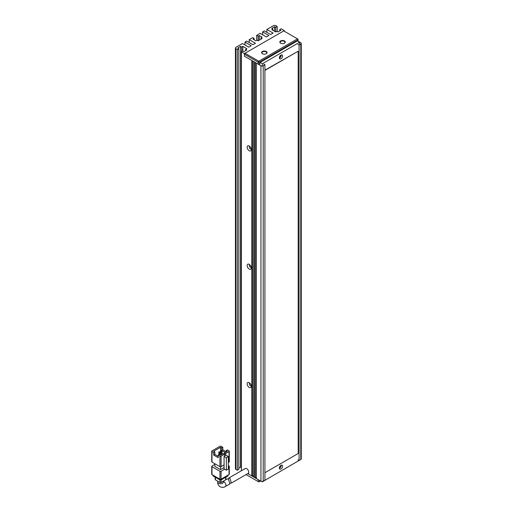 <?xml version="1.0" encoding="UTF-8"?>
<svg xmlns="http://www.w3.org/2000/svg" width="513" height="513" viewBox="0 0 513 513"><rect width="100%" height="100%" fill="white"/><g stroke="black" fill="none" stroke-linecap="round" stroke-linejoin="round"><path stroke-width="0.77" d="M260.482 480.944L258.77 481.925L246.048 474.583M247.76 473.595L258.206 479.629L258.206 481.598M259.341 481.598L259.341 480.283M262.419 53.718L262.419 53.718A2.738 1.577 180 0 1 262.419 51.486A2.738 1.577 180 0 1 266.285 51.486A2.738 1.577 180 0 1 266.285 53.718A2.738 1.577 180 0 1 262.419 53.718M266.17 53.788A2.418 1.392 0 0 0 266.766 52.865A2.418 1.392 0 0 0 266.061 51.877A2.418 1.392 0 0 0 263.425 51.576A2.418 1.392 0 0 0 261.938 52.865A2.418 1.392 0 0 0 262.541 53.788M280.637 43.201L280.637 43.201A2.738 1.577 180 0 1 280.637 40.969A2.738 1.577 180 0 1 284.503 40.969A2.738 1.577 180 0 1 284.503 43.201A2.738 1.577 180 0 1 280.637 43.201M284.382 43.265A2.418 1.392 0 0 0 284.984 42.348A2.418 1.392 0 0 0 284.279 41.361A2.418 1.392 0 0 0 281.643 41.059A2.418 1.392 0 0 0 280.156 42.348A2.418 1.392 0 0 0 280.752 43.265M244.996 53.262L244.425 54.243L258.206 62.201L258.77 61.214L297.482 38.86L283.708 30.908L244.996 53.262L258.77 61.214L259.341 62.201L298.053 39.847L297.482 38.86L298.053 39.193L298.053 41.361M244.425 54.243L244.425 56.218L244.425 53.589L284.279 30.581L284.279 31.235M260.085 63.747L259.341 64.17L259.341 62.201L258.206 62.201L258.206 64.17L244.425 56.218L251.825 60.489L251.825 475.949L248.581 474.07L248.581 472.8M259.341 64.17L258.206 64.17M280.451 55.507A1.206 0.699 -60 0 1 279.611 57.135A1.206 0.699 -60 0 1 279.47 57.206M280.451 465.701A1.206 0.699 -60 0 1 279.611 467.337A1.206 0.699 -60 0 1 279.47 467.401M280.977 55.103A2.257 1.302 -60 0 1 282.105 54.987A2.257 1.302 -60 0 1 282.451 56.796A2.257 1.302 -60 0 1 280.977 58.783A2.257 1.302 -60 0 1 279.848 58.892A2.257 1.302 -60 0 1 279.502 57.084A2.257 1.302 -60 0 1 280.977 55.103M281.188 54.994A2.257 1.302 -60 0 1 279.611 57.995A2.257 1.302 -60 0 1 279.399 58.097M280.977 465.297A2.257 1.302 -60 0 1 282.105 465.182A2.257 1.302 -60 0 1 282.451 466.99A2.257 1.302 -60 0 1 280.977 468.978A2.257 1.302 -60 0 1 279.848 469.087A2.257 1.302 -60 0 1 279.502 467.285A2.257 1.302 -60 0 1 280.977 465.297M281.188 465.188A2.257 1.302 -60 0 1 279.611 468.189A2.257 1.302 -60 0 1 279.399 468.298M299.592 44.746L299.592 42.246L297.316 40.931L260.085 62.432L262.361 63.747L262.361 66.004M299.592 42.246L262.361 63.747M261.707 481.45L262.361 481.829L299.592 460.199M262.361 481.463L262.361 481.829M228.17 479.033L228.644 478.122L229.92 478.34L231.389 483.047L230.529 483.201M231.389 483.047L248.112 473.39A2.815 1.629 -120 0 0 248.542 471.133A2.815 1.629 -120 0 0 246.702 468.651A2.815 1.629 -120 0 0 245.297 468.51L228.644 478.122M222.924 481.893L223.335 482.124A2.815 1.629 0 0 1 221.597 483.631A2.815 1.629 0 0 1 218.525 483.278A2.815 1.629 0 0 1 217.698 482.124C217.576 483.932 218.384 485.484 220.109 486.779C222.091 487.626 223.835 487.549 225.342 486.536L229.952 483.874L228.458 479.18L227.188 478.962L223.335 481.188M211.978 451.555L213.684 452.543L214.825 451.889L213.684 451.228L220.519 447.285L221.654 447.945L222.796 447.285L221.084 446.297A0.808 0.462 180 0 0 219.949 446.297L211.978 450.901A0.808 0.462 180 0 0 211.741 451.228L211.741 461.745A0.808 0.462 180 0 0 211.978 462.078L211.978 451.555A0.808 0.462 180 0 1 211.741 451.228M224.072 464.951L221.084 466.676L221.084 456.16L224.502 454.185L224.502 456.16L224.072 456.403L224.072 468.895L226.355 470.209L228.343 469.062L228.343 456.57L226.066 455.255L225.643 455.499L225.643 453.53L229.054 451.555L229.054 462.078A0.808 0.462 0 0 0 229.292 461.745L229.292 451.228A0.808 0.462 180 0 1 229.054 451.555M213.684 452.543L213.684 455.063L218.237 457.699L218.237 455.172L219.949 456.16L219.949 466.676A0.808 0.462 0 0 0 221.084 466.676M219.949 466.676L211.978 462.078M229.054 462.078L228.343 462.489M224.072 467.58L220.519 469.632L220.519 466.811M220.519 469.632L214.825 466.349L214.825 463.72M229.292 451.228A0.808 0.462 180 0 0 229.054 450.901L227.349 449.914L226.207 450.574L226.207 451.889M226.207 451.78L222.796 449.805L222.796 447.285M220.519 447.285L220.519 451.081M228.343 467.087L229.054 466.676L229.054 474.563L221.084 479.168L221.084 471.28A0.808 0.462 180 0 1 219.949 471.28L219.949 479.168L211.978 474.563L211.978 466.676A0.808 0.462 180 0 1 211.741 466.349A0.808 0.462 180 0 1 211.978 466.022L214.825 464.374M221.084 471.28L224.643 469.222M228.343 465.612L229.054 466.022A0.808 0.462 180 0 1 229.292 466.349A0.808 0.462 180 0 1 229.054 466.676M211.978 466.676L219.949 471.28M225.643 453.53L224.502 452.87L224.502 454.185L223.36 453.53L220.519 455.172L219.378 454.518L218.237 455.172M221.084 456.16A0.808 0.462 180 0 1 219.949 456.16M224.072 456.403L226.355 457.718L226.355 470.209M224.502 452.87L227.349 451.228L226.207 450.574M225.643 455.499L224.502 454.845M225.162 452.492L221.654 450.465L222.796 449.805M221.654 450.465L221.654 447.945M213.684 455.063L214.825 454.409L218.237 456.378M214.825 451.889L214.825 454.409M226.355 457.718L228.343 456.57M218.794 454.851L218.794 452.075L219.705 452.601L219.705 454.704M220.5 455.166L220.5 451.087L221.411 451.613L221.411 454.653M219.949 479.168A0.808 0.462 0 0 0 221.084 479.168M211.741 466.349L211.741 474.236A0.808 0.462 0 0 0 211.978 474.563M229.054 474.563A0.808 0.462 0 0 0 229.292 474.236L229.292 466.349M219.705 452.601L220.276 452.274L220.276 455.031M220.276 452.274L219.365 451.748L218.794 452.075M221.411 451.613L221.982 451.286L221.982 454.326M221.982 451.286L221.071 450.76L220.5 451.087M227.573 475.423L227.573 476.211A1.61 0.93 0 0 0 228.048 475.551L228.048 475.147M212.985 475.147L212.985 475.551A1.61 0.93 0 0 0 213.459 476.211L213.459 475.423M219.378 478.841L219.378 479.629L213.459 476.211M219.378 479.629A1.61 0.93 0 0 0 221.654 479.629L221.654 478.841M227.573 476.211L221.654 479.629M219.949 479.841L219.949 482.451L215.396 479.822L215.396 477.327M225.643 477.327L225.643 479.822L221.084 482.451L221.084 479.841M225.643 479.822A0.808 0.462 0 0 0 225.874 479.495L225.874 477.193M219.949 482.451A0.808 0.462 0 0 0 221.084 482.451M215.159 477.193L215.159 479.495A0.808 0.462 0 0 0 215.396 479.822M264.92 472.723L298.194 453.518L298.194 51.21L264.92 70.153M298.194 51.21L264.92 70.416M249.209 382.666A2.898 1.674 -120 0 0 247.157 383.846A2.898 1.674 -120 0 0 249.209 387.398A2.898 1.674 -120 0 0 251.261 386.218A2.898 1.674 -120 0 0 249.209 382.666L249.209 382.666M249.857 383.16A1.366 0.789 -120 0 0 249.607 383.224A1.366 0.789 -120 0 0 249.395 384.32A1.366 0.789 -120 0 0 250.293 385.526A1.366 0.789 -120 0 0 250.972 385.59A1.366 0.789 -120 0 0 251.152 385.41M249.209 146.013A2.898 1.674 -120 0 0 247.157 147.199A2.898 1.674 -120 0 0 249.209 150.745A2.898 1.674 -120 0 0 251.261 149.565A2.898 1.674 -120 0 0 249.209 146.013L249.209 146.013M249.857 146.506A1.366 0.789 -120 0 0 249.607 146.571A1.366 0.789 -120 0 0 249.395 147.667A1.366 0.789 -120 0 0 250.293 148.873A1.366 0.789 -120 0 0 250.972 148.943A1.366 0.789 -120 0 0 251.152 148.757M249.209 264.342A2.898 1.674 -120 0 0 247.157 265.522A2.898 1.674 -120 0 0 249.209 269.075A2.898 1.674 -120 0 0 251.261 267.889A2.898 1.674 -120 0 0 249.209 264.342L249.209 264.342M249.857 264.83A1.366 0.789 -120 0 0 249.607 264.894A1.366 0.789 -120 0 0 249.395 265.99A1.366 0.789 -120 0 0 250.293 267.196A1.366 0.789 -120 0 0 250.972 267.267A1.366 0.789 -120 0 0 251.152 267.087M297.938 44.387L299.079 45.041L299.079 460.501L300.785 459.513A1.61 0.93 0 0 0 301.259 458.853L301.259 43.4A1.61 0.93 180 0 1 300.785 44.054L299.079 45.041M298.053 41.162L300.785 42.739A1.61 0.93 180 0 1 301.259 43.4M275.738 31.96L271.755 29.658L272.89 29.004L271.755 28.343L274.602 26.702L275.738 27.362L275.738 31.96L276.879 31.306L278.014 31.96L280.861 30.318L279.726 29.658L281.201 28.805L284.279 30.581M237.365 49.511L237.365 470.229L235.89 469.369L235.89 48.658L237.365 49.511L238.846 48.658L237.711 47.998L240.559 46.356L241.694 47.016L242.835 46.356L246.817 48.658L245.682 49.312L246.817 49.973L243.97 51.614L242.835 50.96L241.354 51.813L244.425 53.589M275.738 27.362L277.219 26.503L277.219 31.498M266.856 32.357L266.856 29.465L273.461 25.65A1.61 0.93 180 0 1 275.738 25.65L277.219 26.503M266.856 29.465L273.121 33.076L270.614 34.525L264.355 30.908L262.643 31.896L268.908 35.512L266.401 36.955L260.142 33.339L256.667 35.346L258.148 36.199L259.283 35.544L262.13 37.186L260.995 37.847L262.13 38.501L258.148 40.803L258.148 36.199M254.159 39.815L254.159 38.501L253.024 39.161L255.872 40.803L257.007 40.142L258.148 40.803M254.159 38.501L252.685 37.648L249.209 39.655L255.474 43.265L252.967 44.714L246.702 41.098L244.996 42.085L251.261 45.702L248.754 47.145L242.489 43.528L235.89 47.343A1.61 0.93 180 0 0 235.416 47.998L235.416 468.715A1.61 0.93 0 0 0 235.89 469.369M235.89 48.658A1.61 0.93 180 0 1 235.416 47.998M241.354 470.787L241.354 51.813M263.785 64.106L264.92 64.76L264.92 480.219L263.214 481.207L263.214 65.747A1.61 0.93 180 0 1 260.937 65.747L256.385 63.118L256.385 478.578L260.937 481.207A1.61 0.93 0 0 0 263.214 481.207M254.672 477.59L253.537 476.93L253.537 61.477L254.672 62.131L254.672 477.59L255.243 477.263L256.385 477.917M263.214 65.747L264.92 64.76M238.846 468.055L240.559 467.074L241.354 467.529M237.365 470.229L238.846 469.369L238.846 48.658M299.079 460.501L297.938 459.84M279.726 29.658L279.726 30.972M242.835 46.356L242.835 50.96M240.559 467.074L240.559 46.356M244.996 44.977L244.996 42.085M249.209 42.547L249.209 39.655M259.283 40.142L259.283 35.544M256.667 40.341L256.667 35.346M262.643 34.788L262.643 31.896M274.602 26.702L274.602 31.306M253.537 476.276L252.396 475.615L251.825 475.949M252.396 475.615L252.396 60.816M245.682 49.312L245.682 50.627M241.694 47.016L241.694 51.614M260.995 39.161L260.995 37.847M272.89 30.318L272.89 29.004M255.243 62.464L255.243 477.263M225.342 486.536A2.815 1.629 -120 0 0 225.771 484.278A2.815 1.629 -120 0 0 223.931 481.797A2.815 1.629 -120 0 0 223.335 481.56M260.937 65.747L260.937 481.207M300.785 44.054L300.785 459.513M223.335 482.124L223.335 481.156M217.698 482.124L217.698 481.156"/></g></svg>
